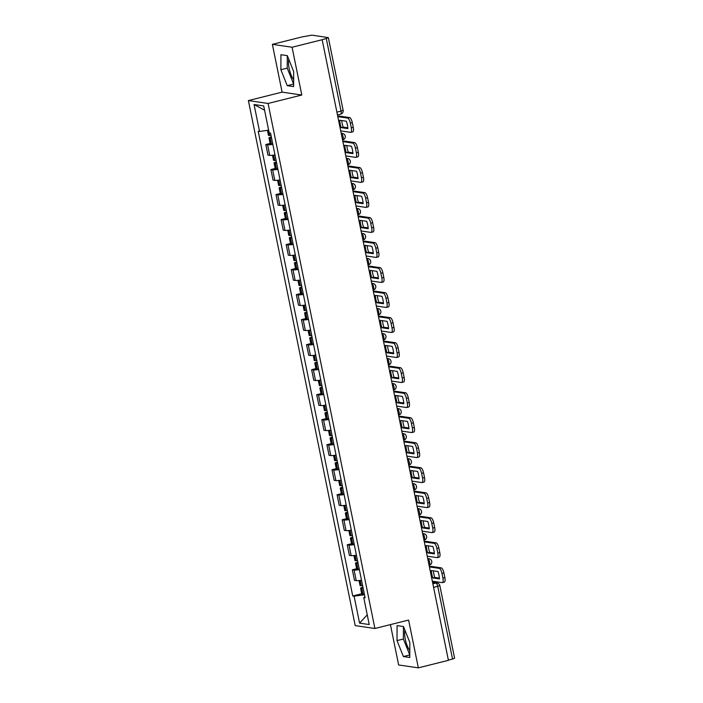 <?xml version="1.0" encoding="UTF-8"?>
<svg xmlns="http://www.w3.org/2000/svg" width="703" height="703" viewBox="0 0 703 703"><rect width="100%" height="100%" fill="white"/><g stroke="black" fill="none" stroke-linecap="round" stroke-linejoin="round"><path stroke-width="1.05" d="M293.652 79.641A12.865 4.227 76 0 1 289.153 68.411A12.865 4.227 76 0 1 288.757 59.237M409.805 650.539A12.865 4.227 76 0 1 405.297 639.299A12.865 4.227 76 0 1 404.91 630.134M390.429 624.607L398.636 664.959L418.338 667.85L448.417 660.328L322.159 39.72L292.07 47.242L272.377 44.351L282.096 92.137L248.387 100.573L355.2 625.6L374.901 628.491L268.08 103.464L301.798 95.037L292.07 47.242M272.377 44.351L302.457 36.828L311.895 35.15L328.354 37.637L343.134 110.283L341.052 111.109L326.271 38.463L328.354 37.637M418.338 667.85L408.61 620.064L374.901 628.491M433.593 587.462L439.841 585.599L454.613 658.245L452.53 659.071L437.749 586.425A3.295 1.081 -104 0 0 435.948 583.051L432.6 582.559M448.373 660.108L452.53 659.071M326.271 38.463L322.159 39.72M272.834 144.335A7.592 0.958 168.5 0 1 267.571 144.774L265.813 144.519L267.966 155.108L269.724 155.363A7.592 0.958 -11.5 0 0 274.987 154.915M270.101 143.447L265.813 144.519M277.922 169.344A7.592 0.958 168.5 0 1 272.659 169.792L270.901 169.537L273.063 180.117L274.811 180.381A7.592 0.958 -11.5 0 0 280.075 179.933M275.189 168.465L270.901 169.537M283.01 194.362A7.592 0.958 168.5 0 1 277.747 194.81L275.998 194.555L278.151 205.135L279.899 205.39A7.592 0.958 -11.5 0 0 285.163 204.951M280.277 193.483L275.998 194.555M288.098 219.38A7.592 0.958 168.5 0 1 282.834 219.828L281.086 219.573L283.239 230.153L284.987 230.408A7.592 0.958 -11.5 0 0 290.251 229.969M285.374 218.501L281.086 219.573M293.186 244.398A7.592 0.958 168.5 0 1 287.922 244.846L286.174 244.582L288.327 255.171L290.075 255.426A7.592 0.958 -11.5 0 0 295.339 254.978M290.462 243.51L286.174 244.582M298.283 269.416A7.592 0.958 168.5 0 1 293.019 269.864L291.262 269.601L293.415 280.189L295.172 280.444A7.592 0.958 -11.5 0 0 300.436 279.996M295.55 268.528L291.262 269.601M303.371 294.434A7.592 0.958 168.5 0 1 298.107 294.873L296.35 294.619L298.503 305.207L300.26 305.462A7.592 0.958 -11.5 0 0 305.524 305.014M300.638 293.546L296.35 294.619M308.459 319.443A7.592 0.958 168.5 0 1 303.195 319.891L301.446 319.637L303.599 330.217L305.348 330.48A7.592 0.958 -11.5 0 0 310.612 330.032M305.726 318.564L301.446 319.637M313.547 344.461A7.592 0.958 168.5 0 1 308.283 344.909L306.534 344.655L308.687 355.235L310.436 355.498A7.592 0.958 -11.5 0 0 315.7 355.05M310.823 343.582L306.534 344.655M318.635 369.479A7.592 0.958 168.5 0 1 313.371 369.927L311.622 369.673L313.775 380.253L315.524 380.508A7.592 0.958 -11.5 0 0 320.788 380.068M315.911 368.6L311.622 369.673M323.723 394.497A7.592 0.958 168.5 0 1 318.468 394.945L316.71 394.691L318.863 405.271L320.621 405.526A7.592 0.958 -11.5 0 0 325.884 405.077M320.999 393.618L316.71 394.691M328.819 419.515A7.592 0.958 168.5 0 1 323.556 419.963L321.798 419.7L323.951 430.289L325.709 430.544A7.592 0.958 -11.5 0 0 330.972 430.095M326.087 418.628L321.798 419.7M333.907 444.533A7.592 0.958 168.5 0 1 328.644 444.973L326.895 444.718L329.048 455.307L330.797 455.562A7.592 0.958 -11.5 0 0 336.06 455.113M331.175 443.646L326.895 444.718M338.995 469.551A7.592 0.958 168.5 0 1 333.732 469.991L331.983 469.736L334.136 480.316L335.885 480.58A7.592 0.958 -11.5 0 0 341.148 480.131M336.271 468.664L331.983 469.736M344.083 494.56A7.592 0.958 168.5 0 1 338.82 495.009L337.071 494.754L339.224 505.334L340.973 505.598A7.592 0.958 -11.5 0 0 346.236 505.149M341.359 493.682L337.071 494.754M349.171 519.579A7.592 0.958 168.5 0 1 343.916 520.027L342.159 519.772L344.312 530.352L346.069 530.607A7.592 0.958 -11.5 0 0 351.333 530.167M346.447 518.7L342.159 519.772M354.268 544.597A7.592 0.958 168.5 0 1 349.004 545.045L347.247 544.79L349.4 555.37L351.157 555.625A7.592 0.958 -11.5 0 0 356.421 555.185M351.535 543.718L347.247 544.79M359.356 569.615A7.592 0.958 168.5 0 1 354.092 570.063L352.344 569.799L354.497 580.388L356.245 580.643A7.592 0.958 -11.5 0 0 361.509 580.195M356.623 568.727L352.344 569.799M268.643 130.178L259.539 131.461L254.064 104.519L263.713 105.933L269.187 132.876L270.541 133.078L365.094 597.805L363.741 597.612L369.224 624.545L359.576 623.13L354.092 596.188L364.462 594.729M259.539 131.461L258.194 131.259L352.739 595.995L354.092 596.188M248.387 100.573L268.08 103.464M282.096 92.137L301.798 95.037M293.626 86.601L293.678 71.592L287.334 55.651L280.928 54.711L280.884 69.711L287.228 85.661L293.626 86.601M409.779 657.49L409.831 642.489L403.478 626.54L397.081 625.6L397.028 640.609L403.381 656.549L409.779 657.49M361.711 593.745L352.739 595.995M364.927 597.023L363.741 597.612M254.064 104.519L264.583 110.23M367.247 614.853L359.576 623.13M287.272 55.642L287.228 68.129L293.634 84.079M293.582 84.07L287.228 85.661M287.228 68.129L280.884 69.711M403.425 626.531L403.381 639.018L409.787 654.968M409.726 654.959L403.381 656.549M403.381 639.018L397.028 640.609M341.192 127.621A10.229 3.357 76 0 1 340.19 123.895A10.229 3.357 76 0 1 339.698 120.248L346.368 121.224A10.229 3.357 -104 0 1 347.871 128.605L341.192 127.621L343.161 127.129A10.229 3.357 76 0 1 342.159 123.403A10.229 3.357 76 0 1 341.72 120.547M270.998 135.345A12.54 1.591 168.5 0 1 269.662 135.442L269.504 135.451A4.165 0.527 168.5 0 1 268.449 135.319L267.439 130.345M271.323 136.909A4.165 0.527 -11.5 0 0 268.968 137.885A4.165 0.527 -11.5 0 0 270.031 138.016L270.189 138.008A12.54 1.591 -11.5 0 0 271.525 137.911M268.968 137.885L270.163 143.737A4.165 0.527 -11.5 0 0 271.217 143.869L271.376 143.86A12.54 1.591 -11.5 0 0 272.711 143.763M340.709 130.899L350.542 132.34A4.947 1.626 -104 0 0 350.771 132.331A4.947 1.626 -104 0 0 351.289 127.779L350.34 123.13A4.947 1.626 -104 0 0 347.642 118.069L349.611 117.577L339.725 116.127A4.121 0.518 -11.5 0 0 337.721 116.241M337.8 116.619L347.642 118.069M343.161 127.129L347.8 127.814M349.611 117.577A4.947 1.626 76 0 1 352.308 122.638L350.34 123.13M351.289 127.779L353.257 127.296L352.308 122.638M353.257 127.296A4.947 1.626 76 0 1 352.73 131.839L350.771 132.331M346.289 152.639A10.229 3.357 76 0 1 345.278 148.913A10.229 3.357 76 0 1 344.786 145.266L351.456 146.242A10.229 3.357 -104 0 1 352.959 153.623L346.289 152.639L348.249 152.147A10.229 3.357 76 0 1 347.247 148.421A10.229 3.357 76 0 1 346.816 145.556M276.094 160.354A12.54 1.591 168.5 0 1 274.75 160.46L274.601 160.469A4.165 0.527 168.5 0 1 273.537 160.328L272.509 155.266M276.411 161.927A4.165 0.527 -11.5 0 0 274.056 162.894A4.165 0.527 -11.5 0 0 275.119 163.034L275.277 163.026A12.54 1.591 -11.5 0 0 276.613 162.92M274.056 162.894L275.251 168.755A4.165 0.527 -11.5 0 0 276.314 168.887L276.464 168.878A12.54 1.591 -11.5 0 0 277.808 168.782M345.797 155.908L355.639 157.358A4.947 1.626 -104 0 0 355.859 157.349A4.947 1.626 -104 0 0 356.377 152.797L355.437 148.148A4.947 1.626 -104 0 0 352.73 143.087L354.699 142.595L344.822 141.145A4.121 0.518 -11.5 0 0 342.809 141.25M342.888 141.637L352.73 143.087M348.249 152.147L352.897 152.832M354.699 142.595A4.947 1.626 76 0 1 357.396 147.656L355.437 148.148M356.377 152.797L358.345 152.305L357.396 147.656M358.345 152.305A4.947 1.626 76 0 1 357.818 156.857L355.859 157.349M351.377 177.657A10.229 3.357 76 0 1 350.375 173.931A10.229 3.357 76 0 1 349.874 170.275L356.544 171.26A10.229 3.357 -104 0 1 358.047 178.632L351.377 177.657L353.345 177.165A10.229 3.357 76 0 1 352.335 173.439A10.229 3.357 76 0 1 351.904 170.574M281.182 185.372A12.54 1.591 168.5 0 1 279.847 185.478L279.689 185.487A4.165 0.527 168.5 0 1 278.625 185.346L277.597 180.284M281.499 186.945A4.165 0.527 -11.5 0 0 279.144 187.912A4.165 0.527 -11.5 0 0 280.207 188.053L280.365 188.044A12.54 1.591 -11.5 0 0 281.701 187.938M279.144 187.912L280.339 193.764A4.165 0.527 -11.5 0 0 281.402 193.905L281.551 193.896A12.54 1.591 -11.5 0 0 282.896 193.791M350.885 180.926L360.727 182.376A4.947 1.626 -104 0 0 360.947 182.367A4.947 1.626 -104 0 0 361.465 177.815L360.525 173.166A4.947 1.626 -104 0 0 357.818 168.105L359.787 167.613L349.909 166.163A4.121 0.518 -11.5 0 0 347.906 166.268M347.985 166.655L357.818 168.105M353.345 177.165L357.985 177.85M359.787 167.613A4.947 1.626 76 0 1 362.484 172.674L360.525 173.166M361.465 177.815L363.433 177.323L362.484 172.674M363.433 177.323A4.947 1.626 76 0 1 362.915 181.875L360.947 182.367M356.465 202.675A10.229 3.357 76 0 1 355.463 198.949A10.229 3.357 76 0 1 354.962 195.293L361.632 196.278A10.229 3.357 -104 0 1 363.135 203.65L356.465 202.675L358.433 202.183A10.229 3.357 76 0 1 357.423 198.457A10.229 3.357 76 0 1 356.992 195.592M286.27 210.39A12.54 1.591 168.5 0 1 284.935 210.496L284.777 210.505A4.165 0.527 168.5 0 1 283.713 210.364L282.685 205.302M286.587 211.963A4.165 0.527 -11.5 0 0 284.24 212.93A4.165 0.527 -11.5 0 0 285.295 213.071L285.453 213.062A12.54 1.591 -11.5 0 0 286.789 212.956M284.24 212.93L285.427 218.782A4.165 0.527 -11.5 0 0 286.49 218.923L286.648 218.914A12.54 1.591 -11.5 0 0 287.984 218.809M355.973 205.944L365.815 207.394A4.947 1.626 -104 0 0 366.035 207.385A4.947 1.626 -104 0 0 366.562 202.833L365.613 198.184A4.947 1.626 -104 0 0 362.915 193.114L364.875 192.631L354.997 191.172A4.121 0.518 -11.5 0 0 352.994 191.286M353.073 191.673L362.915 193.114M358.433 202.183L363.073 202.859M364.875 192.631A4.947 1.626 76 0 1 367.581 197.692L365.613 198.184M366.562 202.833L368.521 202.341L367.581 197.692M368.521 202.341A4.947 1.626 76 0 1 368.003 206.893L366.035 207.385M361.553 227.693A10.229 3.357 76 0 1 360.551 223.967A10.229 3.357 76 0 1 360.05 220.311L366.729 221.296A10.229 3.357 -104 0 1 368.223 228.668L361.553 227.693L363.521 227.201A10.229 3.357 76 0 1 362.52 223.475A10.229 3.357 76 0 1 362.08 220.61M291.358 235.408A12.54 1.591 168.5 0 1 290.023 235.505L289.864 235.514A4.165 0.527 168.5 0 1 288.801 235.382L287.773 230.32M291.675 236.973A4.165 0.527 -11.5 0 0 289.328 237.948A4.165 0.527 -11.5 0 0 290.392 238.08L290.541 238.071A12.54 1.591 -11.5 0 0 291.886 237.974M289.328 237.948L290.515 243.8A4.165 0.527 -11.5 0 0 291.578 243.941L291.736 243.932A12.54 1.591 -11.5 0 0 293.072 243.827M361.061 230.962L370.903 232.412A4.947 1.626 -104 0 0 371.122 232.394A4.947 1.626 -104 0 0 371.65 227.851L370.701 223.203A4.947 1.626 -104 0 0 368.003 218.132L369.963 217.64L360.085 216.19A4.121 0.518 -11.5 0 0 358.082 216.304M358.161 216.691L368.003 218.132M363.521 227.201L368.161 227.877M369.963 217.64A4.947 1.626 76 0 1 372.669 222.71L370.701 223.203M371.65 227.851L373.609 227.359L372.669 222.71M373.609 227.359A4.947 1.626 76 0 1 373.091 231.902L371.122 232.394M366.641 252.702A10.229 3.357 76 0 1 365.639 248.976A10.229 3.357 76 0 1 365.147 245.329L371.817 246.305A10.229 3.357 -104 0 1 373.319 253.686L366.641 252.702L368.609 252.21A10.229 3.357 76 0 1 367.607 248.484A10.229 3.357 76 0 1 367.168 245.628M296.446 260.426A12.54 1.591 168.5 0 1 295.111 260.523L294.952 260.532A4.165 0.527 168.5 0 1 293.898 260.4L292.861 255.338M296.771 261.991A4.165 0.527 -11.5 0 0 294.416 262.966A4.165 0.527 -11.5 0 0 295.48 263.098L295.638 263.089A12.54 1.591 -11.5 0 0 296.974 262.992M294.416 262.966L295.611 268.818A4.165 0.527 -11.5 0 0 296.666 268.95L296.824 268.941A12.54 1.591 -11.5 0 0 298.16 268.845M366.158 255.98L375.991 257.421A4.947 1.626 -104 0 0 376.219 257.412A4.947 1.626 -104 0 0 376.738 252.869L375.789 248.212A4.947 1.626 -104 0 0 373.091 243.15L375.059 242.658L365.173 241.208A4.121 0.518 -11.5 0 0 363.17 241.322M363.249 241.709L373.091 243.15M368.609 252.21L373.249 252.895M375.059 242.658A4.947 1.626 76 0 1 377.757 247.728L375.789 248.212M376.738 252.869L378.706 252.377L377.757 247.728M378.706 252.377A4.947 1.626 76 0 1 378.179 256.92L376.219 257.412M371.738 277.72A10.229 3.357 76 0 1 370.727 273.994A10.229 3.357 76 0 1 370.235 270.347L376.905 271.323A10.229 3.357 -104 0 1 378.407 278.704L371.738 277.72L373.697 277.228A10.229 3.357 76 0 1 372.695 273.502A10.229 3.357 76 0 1 372.265 270.646M301.543 285.444A12.54 1.591 168.5 0 1 300.199 285.541L300.049 285.55A4.165 0.527 168.5 0 1 298.986 285.418L297.958 280.348M301.859 287.009A4.165 0.527 -11.5 0 0 299.504 287.984A4.165 0.527 -11.5 0 0 300.568 288.116L300.726 288.107A12.54 1.591 -11.5 0 0 302.062 288.01M299.504 287.984L300.699 293.836A4.165 0.527 -11.5 0 0 301.763 293.968L301.912 293.959A12.54 1.591 -11.5 0 0 303.257 293.863M371.246 280.998L381.088 282.439A4.947 1.626 -104 0 0 381.307 282.43A4.947 1.626 -104 0 0 381.826 277.887L380.885 273.23A4.947 1.626 -104 0 0 378.179 268.168L380.147 267.676L370.27 266.226A4.121 0.518 -11.5 0 0 368.258 266.34M368.337 266.718L378.179 268.168M373.697 277.228L378.346 277.913M380.147 267.676A4.947 1.626 76 0 1 382.845 272.738L380.885 273.23M381.826 277.887L383.794 277.395L382.845 272.738M383.794 277.395A4.947 1.626 76 0 1 383.267 281.938L381.307 282.43M376.826 302.738A10.229 3.357 76 0 1 375.824 299.012A10.229 3.357 76 0 1 375.323 295.365L381.993 296.341A10.229 3.357 -104 0 1 383.495 303.722L376.826 302.738L378.785 302.246A10.229 3.357 76 0 1 377.783 298.52A10.229 3.357 76 0 1 377.353 295.664M306.631 310.462A12.54 1.591 168.5 0 1 305.295 310.559L305.137 310.568A4.165 0.527 168.5 0 1 304.074 310.436L303.046 305.366M306.947 312.027A4.165 0.527 -11.5 0 0 304.592 313.002A4.165 0.527 -11.5 0 0 305.656 313.134L305.814 313.125A12.54 1.591 -11.5 0 0 307.149 313.028M304.592 313.002L305.787 318.854A4.165 0.527 -11.5 0 0 306.851 318.986L307 318.977A12.54 1.591 -11.5 0 0 308.345 318.881M376.333 306.007L386.175 307.457A4.947 1.626 -104 0 0 386.395 307.448A4.947 1.626 -104 0 0 386.914 302.896L385.973 298.248A4.947 1.626 -104 0 0 383.267 293.186L385.235 292.694L375.358 291.244A4.121 0.518 -11.5 0 0 373.355 291.35M373.434 291.736L383.267 293.186M378.785 302.246L383.434 302.931M385.235 292.694A4.947 1.626 76 0 1 387.933 297.756L385.973 298.248M386.914 302.896L388.882 302.404L387.933 297.756M388.882 302.404A4.947 1.626 76 0 1 388.364 306.956L386.395 307.448M381.914 327.756A10.229 3.357 76 0 1 380.912 324.03A10.229 3.357 76 0 1 380.411 320.375L387.081 321.359A10.229 3.357 -104 0 1 388.583 328.732L381.914 327.756L383.882 327.264A10.229 3.357 76 0 1 382.871 323.538A10.229 3.357 76 0 1 382.441 320.673M311.719 335.472A12.54 1.591 168.5 0 1 310.383 335.577L310.225 335.586A4.165 0.527 168.5 0 1 309.162 335.445L308.134 330.384M312.035 337.045A4.165 0.527 -11.5 0 0 309.689 338.011A4.165 0.527 -11.5 0 0 310.744 338.152L310.902 338.143A12.54 1.591 -11.5 0 0 312.237 338.038M309.689 338.011L310.875 343.864A4.165 0.527 -11.5 0 0 311.939 344.004L312.097 343.995A12.54 1.591 -11.5 0 0 313.433 343.89M381.421 331.025L391.263 332.475A4.947 1.626 -104 0 0 391.483 332.466A4.947 1.626 -104 0 0 392.01 327.914L391.061 323.266A4.947 1.626 -104 0 0 388.355 318.204L390.323 317.712L380.446 316.262A4.121 0.518 -11.5 0 0 378.442 316.368M378.522 316.754L388.355 318.204M383.882 327.264L388.522 327.95M390.323 317.712A4.947 1.626 76 0 1 393.03 322.774L391.061 323.266M392.01 327.914L393.97 327.422L393.03 322.774M393.97 327.422A4.947 1.626 76 0 1 393.452 331.974L391.483 332.466M387.002 352.774A10.229 3.357 76 0 1 386 349.048A10.229 3.357 76 0 1 385.499 345.393L392.177 346.377A10.229 3.357 -104 0 1 393.671 353.75L387.002 352.774L388.97 352.282A10.229 3.357 76 0 1 387.968 348.556A10.229 3.357 76 0 1 387.529 345.691M316.807 360.49A12.54 1.591 168.5 0 1 315.471 360.595L315.313 360.604A4.165 0.527 168.5 0 1 314.25 360.463L313.222 355.402M317.123 362.063A4.165 0.527 -11.5 0 0 314.777 363.029A4.165 0.527 -11.5 0 0 315.84 363.17L315.99 363.161A12.54 1.591 -11.5 0 0 317.334 363.056M314.777 363.029L315.963 368.882A4.165 0.527 -11.5 0 0 317.027 369.022L317.185 369.013A12.54 1.591 -11.5 0 0 318.521 368.908M386.509 356.043L396.351 357.493A4.947 1.626 -104 0 0 396.571 357.484A4.947 1.626 -104 0 0 397.098 352.932L396.149 348.284A4.947 1.626 -104 0 0 393.452 343.222L395.411 342.73L385.534 341.271A4.121 0.518 -11.5 0 0 383.53 341.386M383.61 341.772L393.452 343.222M388.97 352.282L393.61 352.959M395.411 342.73A4.947 1.626 76 0 1 398.118 347.792L396.149 348.284M397.098 352.932L399.058 352.44L398.118 347.792M399.058 352.44A4.947 1.626 76 0 1 398.539 356.992L396.571 357.484M392.089 377.792A10.229 3.357 76 0 1 391.088 374.066A10.229 3.357 76 0 1 390.596 370.411L397.265 371.395A10.229 3.357 -104 0 1 398.768 378.768L392.089 377.792L394.058 377.3A10.229 3.357 76 0 1 393.056 373.574A10.229 3.357 76 0 1 392.617 370.709M321.895 385.508A12.54 1.591 168.5 0 1 320.559 385.613L320.401 385.622A4.165 0.527 168.5 0 1 319.347 385.481L318.31 380.42M322.22 387.072A4.165 0.527 -11.5 0 0 319.865 388.047A4.165 0.527 -11.5 0 0 320.928 388.188L321.086 388.179A12.54 1.591 -11.5 0 0 322.422 388.074M319.865 388.047L321.06 393.9A4.165 0.527 -11.5 0 0 322.115 394.04L322.273 394.031A12.54 1.591 -11.5 0 0 323.608 393.926M391.606 381.061L401.439 382.511A4.947 1.626 -104 0 0 401.668 382.494A4.947 1.626 -104 0 0 402.186 377.95L401.237 373.302A4.947 1.626 -104 0 0 398.539 368.231L400.508 367.739L390.622 366.289A4.121 0.518 -11.5 0 0 388.618 366.404M388.697 366.79L398.539 368.231M394.058 377.3L398.698 377.977M400.508 367.739A4.947 1.626 76 0 1 403.206 372.81L401.237 373.302M402.186 377.95L404.155 377.458L403.206 372.81M404.155 377.458A4.947 1.626 76 0 1 403.627 382.01L401.668 382.494M397.186 402.801A10.229 3.357 76 0 1 396.176 399.076A10.229 3.357 76 0 1 395.684 395.429L402.353 396.413A10.229 3.357 -104 0 1 403.856 403.786L397.186 402.801L399.146 402.318A10.229 3.357 76 0 1 398.144 398.592A10.229 3.357 76 0 1 397.713 395.727M326.992 410.526A12.54 1.591 168.5 0 1 325.647 410.622L325.498 410.631A4.165 0.527 168.5 0 1 324.435 410.499L323.406 405.438M327.308 412.09A4.165 0.527 -11.5 0 0 324.953 413.065A4.165 0.527 -11.5 0 0 326.016 413.197L326.174 413.188A12.54 1.591 -11.5 0 0 327.51 413.092M324.953 413.065L326.148 418.918A4.165 0.527 -11.5 0 0 327.203 419.05L327.361 419.041A12.54 1.591 -11.5 0 0 328.696 418.944M396.694 406.079L406.536 407.52A4.947 1.626 -104 0 0 406.756 407.512A4.947 1.626 -104 0 0 407.274 402.968L406.334 398.32A4.947 1.626 -104 0 0 403.627 393.249L405.596 392.757L395.719 391.307A4.121 0.518 -11.5 0 0 393.706 391.422M393.785 391.808L403.627 393.249M399.146 402.318L403.794 402.995M405.596 392.757A4.947 1.626 76 0 1 408.294 397.828L406.334 398.32M407.274 402.968L409.243 402.476L408.294 397.828M409.243 402.476A4.947 1.626 76 0 1 408.715 407.019L406.756 407.512M402.274 427.819A10.229 3.357 76 0 1 401.272 424.094A10.229 3.357 76 0 1 400.772 420.447L407.441 421.422A10.229 3.357 -104 0 1 408.944 428.804L402.274 427.819L404.234 427.327A10.229 3.357 76 0 1 403.232 423.601A10.229 3.357 76 0 1 402.801 420.746M332.08 435.544A12.54 1.591 168.5 0 1 330.744 435.64L330.586 435.649A4.165 0.527 168.5 0 1 329.522 435.517L328.494 430.447M332.396 437.108A4.165 0.527 -11.5 0 0 330.041 438.083A4.165 0.527 -11.5 0 0 331.104 438.215L331.262 438.206A12.54 1.591 -11.5 0 0 332.598 438.11M330.041 438.083L331.236 443.936A4.165 0.527 -11.5 0 0 332.299 444.068L332.449 444.059A12.54 1.591 -11.5 0 0 333.793 443.962M401.782 431.097L411.624 432.538A4.947 1.626 -104 0 0 411.844 432.53A4.947 1.626 -104 0 0 412.362 427.986L411.422 423.329A4.947 1.626 -104 0 0 408.715 418.267L410.684 417.775L400.807 416.325A4.121 0.518 -11.5 0 0 398.803 416.44M398.882 416.826L408.715 418.267M404.234 427.327L408.882 428.013M410.684 417.775A4.947 1.626 76 0 1 413.382 422.837L411.422 423.329M412.362 427.986L414.331 427.494L413.382 422.837M414.331 427.494A4.947 1.626 76 0 1 413.812 432.037L411.844 432.53M407.362 452.837A10.229 3.357 76 0 1 406.36 449.112A10.229 3.357 76 0 1 405.859 445.465L412.529 446.44A10.229 3.357 -104 0 1 414.032 453.822L407.362 452.837L409.331 452.345A10.229 3.357 76 0 1 408.32 448.619A10.229 3.357 76 0 1 407.889 445.764M337.168 460.562A12.54 1.591 168.5 0 1 335.832 460.658L335.674 460.667A4.165 0.527 168.5 0 1 334.61 460.535L333.582 455.465M337.484 462.126A4.165 0.527 -11.5 0 0 335.138 463.101A4.165 0.527 -11.5 0 0 336.192 463.233L336.35 463.224A12.54 1.591 -11.5 0 0 337.686 463.128M335.138 463.101L336.324 468.954A4.165 0.527 -11.5 0 0 337.387 469.086L337.545 469.077A12.54 1.591 -11.5 0 0 338.881 468.98M406.87 456.115L416.712 457.556A4.947 1.626 -104 0 0 416.932 457.548A4.947 1.626 -104 0 0 417.459 452.996L416.51 448.347A4.947 1.626 -104 0 0 413.803 443.285L415.772 442.793L405.895 441.343A4.121 0.518 -11.5 0 0 403.891 441.458M403.97 441.836L413.803 443.285M409.331 452.345L413.97 453.031M415.772 442.793A4.947 1.626 76 0 1 418.478 447.855L416.51 448.347M417.459 452.996L419.419 452.504L418.478 447.855M419.419 452.504A4.947 1.626 76 0 1 418.9 457.055L416.932 457.548M412.45 477.855A10.229 3.357 76 0 1 411.448 474.13A10.229 3.357 76 0 1 410.947 470.483L417.626 471.458A10.229 3.357 -104 0 1 419.12 478.84L412.45 477.855L414.419 477.363A10.229 3.357 76 0 1 413.417 473.637A10.229 3.357 76 0 1 412.977 470.773M342.256 485.571A12.54 1.591 168.5 0 1 340.92 485.676L340.762 485.685A4.165 0.527 168.5 0 1 339.698 485.545L338.67 480.483M342.572 487.144A4.165 0.527 -11.5 0 0 340.226 488.11A4.165 0.527 -11.5 0 0 341.289 488.251L341.438 488.242A12.54 1.591 -11.5 0 0 342.783 488.137M340.226 488.11L341.412 493.972A4.165 0.527 -11.5 0 0 342.475 494.104L342.633 494.095A12.54 1.591 -11.5 0 0 343.969 493.998M411.958 481.124L421.8 482.574A4.947 1.626 -104 0 0 422.02 482.566A4.947 1.626 -104 0 0 422.547 478.014L421.598 473.365A4.947 1.626 -104 0 0 418.9 468.303L420.86 467.811L410.983 466.361A4.121 0.518 -11.5 0 0 408.979 466.467M409.058 466.854L418.9 468.303M414.419 477.363L419.058 478.049M420.86 467.811A4.947 1.626 76 0 1 423.566 472.873L421.598 473.365M422.547 478.014L424.507 477.522L423.566 472.873M424.507 477.522A4.947 1.626 76 0 1 423.988 482.073L422.02 482.566M417.538 502.873A10.229 3.357 76 0 1 416.536 499.148A10.229 3.357 76 0 1 416.044 495.492L422.714 496.476A10.229 3.357 -104 0 1 424.217 503.849L417.538 502.873L419.506 502.381A10.229 3.357 76 0 1 418.505 498.655A10.229 3.357 76 0 1 418.065 495.791M347.344 510.589A12.54 1.591 168.5 0 1 346.008 510.694L345.85 510.703A4.165 0.527 168.5 0 1 344.795 510.563L343.758 505.501M347.669 512.162A4.165 0.527 -11.5 0 0 345.314 513.128A4.165 0.527 -11.5 0 0 346.377 513.269L346.535 513.26A12.54 1.591 -11.5 0 0 347.871 513.155M345.314 513.128L346.509 518.981A4.165 0.527 -11.5 0 0 347.563 519.122L347.721 519.113A12.54 1.591 -11.5 0 0 349.057 519.007M417.055 506.142L426.888 507.592A4.947 1.626 -104 0 0 427.116 507.584A4.947 1.626 -104 0 0 427.635 503.032L426.686 498.383A4.947 1.626 -104 0 0 423.988 493.321L425.956 492.829L416.071 491.379A4.121 0.518 -11.5 0 0 414.067 491.485M414.146 491.872L423.988 493.321M419.506 502.381L424.146 503.067M425.956 492.829A4.947 1.626 76 0 1 428.654 497.891L426.686 498.383M427.635 503.032L429.603 502.54L428.654 497.891M429.603 502.54A4.947 1.626 76 0 1 429.076 507.091L427.116 507.584M422.635 527.891A10.229 3.357 76 0 1 421.624 524.166A10.229 3.357 76 0 1 421.132 520.51L427.802 521.494A10.229 3.357 -104 0 1 429.305 528.867L422.635 527.891L424.594 527.399A10.229 3.357 76 0 1 423.593 523.673A10.229 3.357 76 0 1 423.162 520.809M352.44 535.607A12.54 1.591 168.5 0 1 351.096 535.712L350.946 535.721A4.165 0.527 168.5 0 1 349.883 535.581L348.855 530.519M352.757 537.171A4.165 0.527 -11.5 0 0 350.402 538.146A4.165 0.527 -11.5 0 0 351.465 538.287L351.623 538.278A12.54 1.591 -11.5 0 0 352.959 538.173M350.402 538.146L351.597 543.999A4.165 0.527 -11.5 0 0 352.651 544.14L352.809 544.131A12.54 1.591 -11.5 0 0 354.145 544.025M422.143 531.16L431.985 532.61A4.947 1.626 -104 0 0 432.204 532.602A4.947 1.626 -104 0 0 432.723 528.05L431.783 523.401A4.947 1.626 -104 0 0 429.076 518.331L431.044 517.847L421.167 516.389A4.121 0.518 -11.5 0 0 419.155 516.503M419.234 516.89L429.076 518.331M424.594 527.399L429.243 528.076M431.044 517.847A4.947 1.626 76 0 1 433.742 522.909L431.783 523.401M432.723 528.05L434.691 527.558L433.742 522.909M434.691 527.558A4.947 1.626 76 0 1 434.164 532.109L432.204 532.602M427.723 552.91A10.229 3.357 76 0 1 426.721 549.184A10.229 3.357 76 0 1 426.22 545.528L432.89 546.512A10.229 3.357 -104 0 1 434.392 553.885L427.723 552.91L429.682 552.417A10.229 3.357 76 0 1 428.681 548.692A10.229 3.357 76 0 1 428.25 545.827M357.528 560.625A12.54 1.591 168.5 0 1 356.193 560.722L356.034 560.73A4.165 0.527 168.5 0 1 354.971 560.599L353.943 555.537M357.845 562.189A4.165 0.527 -11.5 0 0 355.49 563.165A4.165 0.527 -11.5 0 0 356.553 563.296L356.711 563.288A12.54 1.591 -11.5 0 0 358.047 563.191M355.49 563.165L356.685 569.017A4.165 0.527 -11.5 0 0 357.748 569.158L357.897 569.149A12.54 1.591 -11.5 0 0 359.242 569.043M427.231 556.178L437.073 557.62A4.947 1.626 -104 0 0 437.292 557.611A4.947 1.626 -104 0 0 437.811 553.068L436.871 548.419A4.947 1.626 -104 0 0 434.164 543.349L436.132 542.857L426.255 541.407A4.121 0.518 -11.5 0 0 424.252 541.521M424.331 541.908L434.164 543.349M429.682 552.417L434.331 553.094M436.132 542.857A4.947 1.626 76 0 1 438.83 547.927L436.871 548.419M437.811 553.068L439.779 552.576L438.83 547.927M439.779 552.576A4.947 1.626 76 0 1 439.261 557.119L437.292 557.611M432.811 577.919A10.229 3.357 76 0 1 431.809 574.193A10.229 3.357 76 0 1 431.308 570.546L437.978 571.521A10.229 3.357 -104 0 1 439.48 578.903L432.811 577.919L434.779 577.427A10.229 3.357 76 0 1 433.769 573.701A10.229 3.357 76 0 1 433.338 570.845M362.616 585.643A12.54 1.591 168.5 0 1 361.28 585.74L361.122 585.748A4.165 0.527 168.5 0 1 360.059 585.617L359.031 580.555M362.933 587.207A4.165 0.527 -11.5 0 0 360.586 588.183A4.165 0.527 -11.5 0 0 361.641 588.314L361.799 588.306A12.54 1.591 -11.5 0 0 363.135 588.209M360.586 588.183L361.773 594.035A4.165 0.527 -11.5 0 0 362.836 594.167L362.994 594.158A12.54 1.591 -11.5 0 0 364.33 594.061M432.319 581.196L442.161 582.638A4.947 1.626 -104 0 0 442.38 582.629A4.947 1.626 -104 0 0 442.908 578.086L441.959 573.428A4.947 1.626 -104 0 0 439.252 568.367L441.22 567.875L431.343 566.425A4.121 0.518 -11.5 0 0 429.34 566.539M429.419 566.926L439.252 568.367M434.779 577.427L439.419 578.112M441.22 567.875A4.947 1.626 76 0 1 443.927 572.936L441.959 573.428M442.908 578.086L444.867 577.594L443.927 572.936M444.867 577.594A4.947 1.626 76 0 1 444.349 582.137L442.38 582.629M429.146 565.203A3.295 1.081 -104 0 0 429.287 565.194A3.295 1.081 -104 0 0 429.638 562.163A3.295 1.081 -104 0 0 427.837 558.788L427.837 558.788A3.295 3.084 -81.6 0 1 428.971 558.727L427.714 558.542M424.05 540.185A3.295 1.081 -104 0 0 424.199 540.176A3.295 1.081 -104 0 0 424.55 537.145A3.295 1.081 -104 0 0 422.749 533.77L422.67 533.762M422.679 533.788L422.749 533.77A3.295 3.084 -81.6 0 1 423.883 533.718L422.626 533.533M418.962 515.167A3.295 1.081 -104 0 0 419.111 515.158A3.295 1.081 -104 0 0 419.463 512.127A3.295 1.081 -104 0 0 417.661 508.752L417.661 508.752A3.295 3.084 -81.6 0 1 418.795 508.7L417.529 508.515M413.874 490.149A3.295 1.081 -104 0 0 414.023 490.149A3.295 1.081 -104 0 0 414.366 487.117A3.295 1.081 -104 0 0 412.573 483.734L412.494 483.726M412.494 483.752L412.573 483.734A3.295 3.084 -81.6 0 1 413.698 483.682L412.441 483.497M408.786 465.131A3.295 1.081 -104 0 0 408.935 465.131A3.295 1.081 -104 0 0 409.278 462.099A3.295 1.081 -104 0 0 407.476 458.725L407.397 458.708M407.406 458.743L407.476 458.725A3.295 3.084 -81.6 0 1 408.61 458.664L407.353 458.479M403.698 440.122A3.295 1.081 -104 0 0 403.838 440.113A3.295 1.081 -104 0 0 404.19 437.081A3.295 1.081 -104 0 0 402.388 433.707L402.309 433.689M402.318 433.725L402.388 433.707A3.295 3.084 -81.6 0 1 403.522 433.646L402.265 433.461M398.601 415.104A3.295 1.081 -104 0 0 398.75 415.095A3.295 1.081 -104 0 0 399.102 412.063A3.295 1.081 -104 0 0 397.3 408.689L397.221 408.68M397.23 408.707L397.3 408.689A3.295 3.084 -81.6 0 1 398.434 408.628L397.177 408.443M393.513 390.086A3.295 1.081 -104 0 0 393.662 390.077A3.295 1.081 -104 0 0 394.014 387.045A3.295 1.081 -104 0 0 392.212 383.671L392.133 383.662M392.133 383.689L392.212 383.671A3.295 3.084 -81.6 0 1 393.346 383.61L392.081 383.425M388.425 365.068A3.295 1.081 -104 0 0 388.574 365.059A3.295 1.081 -104 0 0 388.917 362.027A3.295 1.081 -104 0 0 387.125 358.653L387.125 358.653A3.295 3.084 -81.6 0 1 388.249 358.6L386.993 358.416M383.337 340.05A3.295 1.081 -104 0 0 383.486 340.05A3.295 1.081 -104 0 0 383.829 337.009A3.295 1.081 -104 0 0 382.028 333.635L381.949 333.626M381.957 333.653L382.028 333.635A3.295 3.084 -81.6 0 1 383.161 333.582L381.905 333.398M378.249 315.032A3.295 1.081 -104 0 0 378.39 315.032A3.295 1.081 -104 0 0 378.741 312A3.295 1.081 -104 0 0 376.94 308.617L376.861 308.608M376.87 308.643L376.94 308.617A3.295 3.084 -81.6 0 1 378.073 308.564L376.817 308.38M373.152 290.023A3.295 1.081 -104 0 0 373.302 290.014A3.295 1.081 -104 0 0 373.653 286.982A3.295 1.081 -104 0 0 371.852 283.608L371.773 283.59M371.782 283.625L371.852 283.608A3.295 3.084 -81.6 0 1 372.985 283.546L371.729 283.362M368.064 265.005A3.295 1.081 -104 0 0 368.214 264.996A3.295 1.081 -104 0 0 368.565 261.964A3.295 1.081 -104 0 0 366.764 258.59L366.685 258.572M366.685 258.607L366.764 258.59A3.295 3.084 -81.6 0 1 367.897 258.528L366.632 258.344M362.976 239.987A3.295 1.081 -104 0 0 363.126 239.978A3.295 1.081 -104 0 0 363.477 236.946A3.295 1.081 -104 0 0 361.676 233.572L361.676 233.572A3.295 3.084 -81.6 0 1 362.801 233.51L361.544 233.326M357.889 214.969A3.295 1.081 -104 0 0 358.038 214.96A3.295 1.081 -104 0 0 358.381 211.928A3.295 1.081 -104 0 0 356.579 208.554L356.5 208.545M356.509 208.571L356.579 208.554A3.295 3.084 -81.6 0 1 357.713 208.501L356.456 208.316M352.801 189.951A3.295 1.081 -104 0 0 352.95 189.942A3.295 1.081 -104 0 0 353.293 186.91A3.295 1.081 -104 0 0 351.491 183.536L351.412 183.527M351.421 183.553L351.491 183.536A3.295 3.084 -81.6 0 1 352.625 183.483L351.368 183.298M347.704 164.933A3.295 1.081 -104 0 0 347.853 164.933A3.295 1.081 -104 0 0 348.205 161.901A3.295 1.081 -104 0 0 346.403 158.518L346.403 158.518A3.295 3.084 -81.6 0 1 347.537 158.465L346.28 158.28M342.616 139.923A3.295 1.081 -104 0 0 342.765 139.915A3.295 1.081 -104 0 0 343.117 136.883A3.295 1.081 -104 0 0 341.315 133.508L341.236 133.491M341.236 133.526L341.315 133.508A3.295 3.084 -81.6 0 1 342.449 133.447L341.183 133.262M432.855 583.824L435.948 583.051A3.295 3.084 98.4 0 1 437.081 582.989L432.547 582.321M351.157 555.625L349.004 545.045M346.069 530.607L343.916 520.027M340.973 505.598L338.82 495.009M335.885 480.58L333.732 469.991M330.797 455.562L328.644 444.973M325.709 430.544L323.556 419.963M320.621 405.526L318.468 394.945M315.524 380.508L313.371 369.927M310.436 355.498L308.283 344.909M305.348 330.48L303.195 319.891M300.26 305.462L298.107 294.873M295.172 280.444L293.019 269.864M290.075 255.426L287.922 244.846M284.987 230.408L282.834 219.828M279.899 205.39L277.747 194.81M274.811 180.381L272.659 169.792M269.724 155.363L267.571 144.774M356.245 580.643L354.092 570.063M340.551 114.15A3.295 1.081 -104 0 0 340.7 114.141A3.295 1.081 -104 0 0 341.052 111.109L336.895 112.146M269.662 135.442L268.59 130.187M269.504 135.451L268.441 130.204M271.217 143.869L270.031 138.016M271.376 143.86L270.189 138.008M274.75 160.46L273.669 155.117M274.601 160.469L273.511 155.143M276.314 168.887L275.119 163.034M276.464 168.878L275.277 163.026M279.847 185.478L278.757 180.135M279.689 185.487L278.599 180.161M281.402 193.905L280.207 188.053M281.551 193.896L280.365 188.044M284.935 210.496L283.845 205.153M284.777 210.505L283.696 205.179M286.49 218.923L285.295 213.071M286.648 218.914L285.453 213.062M290.023 235.505L288.933 230.171M289.864 235.514L288.784 230.189M291.578 243.941L290.392 238.08M291.736 243.932L290.541 238.071M295.111 260.523L294.03 255.189M294.952 260.532L293.872 255.207M296.666 268.95L295.48 263.098M296.824 268.941L295.638 263.089M300.199 285.541L299.118 280.207M300.049 285.55L298.96 280.225M301.763 293.968L300.568 288.116M301.912 293.959L300.726 288.107M305.295 310.559L304.206 305.216M305.137 310.568L304.048 305.243M306.851 318.986L305.656 313.134M307 318.977L305.814 313.125M310.383 335.577L309.294 330.234M310.225 335.586L309.144 330.261M311.939 344.004L310.744 338.152M312.097 343.995L310.902 338.143M315.471 360.595L314.382 355.252M315.313 360.604L314.232 355.279M317.027 369.022L315.84 363.17M317.185 369.013L315.99 363.161M320.559 385.613L319.478 380.27M320.401 385.622L319.32 380.288M322.115 394.04L320.928 388.188M322.273 394.031L321.086 388.179M325.647 410.622L324.566 405.288M325.498 410.631L324.408 405.306M327.203 419.05L326.016 413.197M327.361 419.041L326.174 413.188M330.744 435.64L329.654 430.306M330.586 435.649L329.496 430.324M332.299 444.068L331.104 438.215M332.449 444.059L331.262 438.206M335.832 460.658L334.742 455.324M335.674 460.667L334.593 455.342M337.387 469.086L336.192 463.233M337.545 469.077L336.35 463.224M340.92 485.676L339.83 480.334M340.762 485.685L339.681 480.36M342.475 494.104L341.289 488.251M342.633 494.095L341.438 488.242M346.008 510.694L344.927 505.352M345.85 510.703L344.769 505.378M347.563 519.122L346.377 513.269M347.721 519.113L346.535 513.26M351.096 535.712L350.015 530.37M350.946 535.721L349.857 530.387M352.651 544.14L351.465 538.287M352.809 544.131L351.623 538.278M356.193 560.722L355.103 555.388M356.034 560.73L354.945 555.405M357.748 569.158L356.553 563.296M357.897 569.149L356.711 563.288M361.28 585.74L360.191 580.406M361.122 585.748L360.041 580.423M362.836 594.167L361.641 588.314M362.994 594.158L361.799 588.306M342.554 139.967L342.765 139.915A3.295 3.295 0 0 0 342.449 133.447M347.642 164.985L347.853 164.933A3.295 3.295 0 0 0 347.537 158.465M352.73 190.003L352.95 189.942A3.295 3.295 0 0 0 352.625 183.483M357.818 215.013L358.038 214.96A3.295 3.295 0 0 0 357.713 208.501M362.906 240.031L363.126 239.978A3.295 3.295 0 0 0 362.801 233.51M368.003 265.049L368.214 264.996A3.295 3.295 0 0 0 367.897 258.528M373.091 290.067L373.302 290.014A3.295 3.295 0 0 0 372.985 283.546M378.179 315.085L378.39 315.032A3.295 3.295 0 0 0 378.073 308.564M383.267 340.103L383.486 340.05A3.295 3.295 0 0 0 383.161 333.582M388.355 365.121L388.574 365.059A3.295 3.295 0 0 0 388.249 358.6M393.452 390.13L393.662 390.077A3.295 3.295 0 0 0 393.346 383.61M398.539 415.148L398.75 415.095A3.295 3.295 0 0 0 398.434 408.628M403.627 440.166L403.838 440.113A3.295 3.295 0 0 0 403.522 433.646M408.715 465.184L408.935 465.131A3.295 3.295 0 0 0 408.61 458.664M413.803 490.202L414.023 490.149A3.295 3.295 0 0 0 413.698 483.682M418.9 515.22L419.111 515.158A3.295 3.295 0 0 0 418.795 508.7M423.988 540.229L424.199 540.176A3.295 3.295 0 0 0 423.883 533.718M429.076 565.247L429.287 565.194A3.295 3.295 0 0 0 428.971 558.727M337.458 114.949L340.7 114.141A3.295 3.295 0 0 0 343.134 110.283M439.841 585.599A3.295 3.295 0 0 0 437.081 582.989"/></g></svg>
